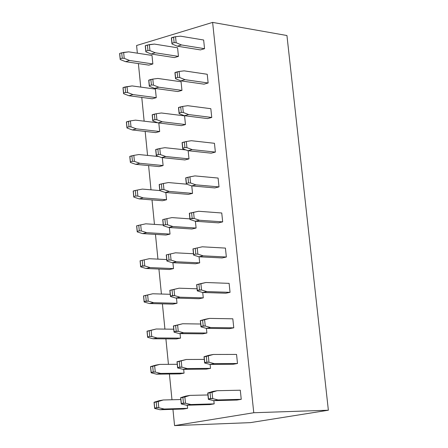 <?xml version="1.0" encoding="UTF-8"?>
<svg xmlns="http://www.w3.org/2000/svg" width="448" height="448" viewBox="0 0 448 448"><rect width="100%" height="100%" fill="white"/><g stroke="black" fill="none" stroke-linecap="round" stroke-linejoin="round"><path stroke-width="0.67" d="M212.621 22.4L253.77 412.737L328.367 410.222L286.944 35.521L212.621 22.4L286.944 35.521L328.367 410.222L250.326 422.638L174.563 425.6L172.939 409.343L174.563 425.6L250.326 422.638L328.367 410.222L253.77 412.737L174.563 425.6L253.77 412.737L212.621 22.4L136.584 45.506L212.621 22.4M171.982 399.762L169.411 374.013L171.982 399.762M168.442 364.347L165.9 338.856L168.442 364.347M164.926 329.101L162.4 303.867L164.926 329.101M161.42 294.028L158.922 269.046L161.42 294.028M157.931 259.129L155.462 234.388L157.931 259.129M154.459 224.392L152.012 199.903L154.459 224.392M151.004 189.818L148.585 165.575L151.004 189.818M147.566 155.417L145.169 131.415L147.566 155.417M144.144 121.173L141.775 97.418L144.144 121.173M140.739 87.097L138.393 63.577L140.739 87.097M137.351 53.178L136.584 45.506L137.351 53.178M159.141 400.697L163.29 399.98L180.813 399.538L163.29 399.98L159.141 400.697L154.034 402.259L158.189 401.542L163.29 399.98L156.223 402.007L156.783 407.702L158.805 407.758L158.189 401.542L158.805 407.758L154.706 408.055L154.65 408.464L160.037 409.735L164.192 409.03L158.805 407.758L164.192 409.03L160.037 409.735L183.473 409.018L187.611 408.324L164.192 409.03L187.611 408.324L187.298 405.222L187.611 408.324L183.473 409.018L160.037 409.735L154.65 408.464L154.034 402.259L154.65 408.464L154.034 402.259L159.141 400.697M155.624 365.17L159.757 364.403L177.268 364.286L159.757 364.403L150.522 366.632L159.757 364.403L152.695 366.324L153.255 371.991L155.271 372.047L154.661 365.865L155.271 372.047L151.183 372.366L151.127 372.803L156.514 374.164L160.653 373.414L155.271 372.047L160.653 373.414L156.514 374.164L179.939 373.89L184.061 373.139L160.653 373.414L184.061 373.139L183.674 369.337L184.061 373.139L179.939 373.89L156.514 374.164L151.127 372.803L150.522 366.632L151.127 372.803L150.522 366.632L155.624 365.17M153.009 338.772L176.422 338.923L180.527 338.128L157.13 337.966L153.009 338.772L157.13 337.966L151.754 336.51L149.744 336.448L147.678 336.857L147.627 337.322L153.009 338.772L147.627 337.322L147.022 331.178L147.627 337.322L147.022 331.178L156.24 329L147.022 331.178L156.24 329L173.74 329.207L156.24 329L149.184 330.809L149.744 336.448L151.754 336.51L151.144 330.361L151.754 336.51L157.13 337.966L180.527 338.128L180.074 333.626L180.527 338.128L176.422 338.923L153.009 338.772M149.52 303.548L172.917 304.125L177.01 303.279L153.63 302.691L149.52 303.548L153.63 302.691L148.254 301.146L144.189 301.51L144.144 302.008L149.52 303.548L144.144 302.008L143.539 295.893L144.144 302.008L143.539 295.893L152.746 293.77L143.539 295.893L152.746 293.77L170.234 294.291L152.746 293.77L145.69 295.467L146.244 301.084L148.254 301.146L147.65 295.025L148.254 301.146L153.63 302.691L177.01 303.279L176.484 298.088L177.01 303.279L172.917 304.125L149.52 303.548M146.048 268.492L169.434 269.494L173.51 268.604L150.142 267.585L146.048 268.492L150.142 267.585L144.771 265.955L140.722 266.342L140.678 266.868L146.048 268.492L140.678 266.868L140.073 260.781L140.678 266.868L140.073 260.781L149.262 258.709L140.073 260.781L149.262 258.709L166.74 259.549L149.262 258.709L142.218 260.299L142.766 265.888L144.771 265.955L144.166 259.862L144.771 265.955L150.142 267.585L173.51 268.604L172.917 262.724L173.51 268.604L169.434 269.494L146.048 268.492M142.593 233.61L165.962 235.032L170.027 234.086L146.675 232.652L142.593 233.61L146.675 232.652L141.305 230.933L139.306 230.86L137.267 231.342L137.222 231.89L142.593 233.61L137.222 231.89L136.629 225.837L137.222 231.89L136.629 225.837L138.757 225.305L145.796 223.815L163.262 224.969L145.796 223.815L138.757 225.305L139.306 230.86L141.305 230.933L140.706 224.868L141.305 230.933L146.675 232.652L170.027 234.086L169.366 227.534L170.027 234.086L165.962 235.032L142.593 233.61M139.154 198.89L162.512 200.726L166.561 199.735L143.22 197.887L139.154 198.89L143.22 197.887L137.855 196.078L135.862 196.006L133.829 196.51L133.79 197.092L139.154 198.89L133.79 197.092L133.196 191.061L133.79 197.092L133.196 191.061L135.313 190.473L142.346 189.095L159.802 190.557L142.346 189.095L135.313 190.473L135.862 196.006L137.855 196.078L137.256 190.042L137.855 196.078L143.22 197.887L166.561 199.735L165.827 192.511L166.561 199.735L162.512 200.726L139.154 198.89M138.914 154.538L158.743 156.548L138.914 154.538L133.829 155.389L138.914 154.538M129.78 156.458L133.829 155.389L131.891 155.809L132.434 161.314L134.422 161.392L133.829 155.389L134.422 161.392L132.434 161.314L130.407 161.846L130.374 162.45L135.733 164.338L139.782 163.285L134.422 161.392L139.782 163.285L135.733 164.338L159.074 166.589L163.111 165.547L139.782 163.285L163.111 165.547L162.31 157.657L163.111 165.547L159.074 166.589L135.733 164.338L130.374 162.45L129.78 156.458M135.498 120.142L157.92 122.814L135.498 120.142L130.413 120.898L135.498 120.142M126.381 122.013L130.413 120.898L128.481 121.313L129.024 126.79L131.006 126.874L130.413 120.898L131.006 126.874L129.024 126.79L127.002 127.344L126.969 127.982L132.328 129.954L136.36 128.85L131.006 126.874L136.36 128.85L132.328 129.954L155.658 132.608L159.673 131.522L136.36 128.85L159.673 131.522L158.81 122.976L159.673 131.522L155.658 132.608L132.328 129.954L126.969 127.982L126.381 122.013M128.94 95.732L152.253 98.79L156.257 97.658L132.961 94.578L128.94 95.732L132.961 94.578L127.607 92.523L125.625 92.434L123.614 93.016L123.586 93.677L128.94 95.732L123.586 93.677L122.998 87.735L123.586 93.677L123.077 87.567L132.098 85.915L155.394 89.096L132.098 85.915L125.087 86.985L125.625 92.434L127.607 92.523L127.019 86.57L127.607 92.523L132.961 94.578L156.257 97.658L155.394 89.096L156.257 97.658L152.253 98.79L128.94 95.732M125.569 61.673L148.865 65.134L152.852 63.952L129.573 60.474L125.569 61.673L129.573 60.474L124.225 58.33L122.248 58.24L120.243 58.845L120.215 59.534L125.569 61.673L120.215 59.534L119.633 53.626L120.215 59.534L119.711 53.424L123.637 52.41L128.716 51.85L151.995 55.429L128.716 51.85L121.71 52.819L122.248 58.24L124.225 58.33L123.637 52.41L124.225 58.33L129.573 60.474L152.852 63.952L151.995 55.429L152.852 63.952L148.865 65.134L125.569 61.673M213.735 400.658L236.953 400.042L241.248 399.325L218.047 399.93L213.735 400.658L218.047 399.93L212.705 398.608L208.488 398.916L208.382 399.342L213.735 400.658L208.382 399.342L207.732 393.019L208.382 399.342L207.732 393.019L212.05 392.274L217.101 390.706L212.789 391.451L207.732 393.019L212.789 391.451L217.101 390.706L240.296 390.214L217.101 390.706L210.05 392.745L210.65 398.552L212.705 398.608L212.05 392.274L212.705 398.608L218.047 399.93L241.248 399.325L240.296 390.214L241.248 399.325L236.953 400.042L213.735 400.658M210.011 364.42L233.218 364.258L237.496 363.485L214.306 363.636L210.011 364.42L214.306 363.636L208.964 362.219L204.764 362.555L204.663 363.009L210.011 364.42L204.663 363.009L204.019 356.72L204.663 363.009L204.019 356.72L213.366 354.463L209.065 355.258L204.019 356.72L213.366 354.463L236.55 354.424L213.366 354.463L206.321 356.39L206.914 362.163L208.964 362.219L208.32 355.919L208.964 362.219L214.306 363.636L237.496 363.485L236.55 354.424L237.496 363.485L233.218 364.258L210.011 364.42M205.363 319.245L209.647 318.399L232.82 318.808L209.647 318.399L205.363 319.245L200.318 320.6L209.647 318.399L202.614 320.208L203.202 325.954L205.246 326.015L204.602 319.749L205.246 326.015L201.057 326.374L200.962 326.855L206.304 328.362L210.588 327.527L205.246 326.015L210.588 327.527L206.304 328.362L229.499 328.647L233.766 327.824L210.588 327.527L233.766 327.824L232.82 318.808L233.766 327.824L229.499 328.647L206.304 328.362L200.962 326.855L200.318 320.6L200.962 326.855L200.318 320.6L205.363 319.245M201.684 283.41L205.946 282.509L229.113 283.36L205.946 282.509L201.684 283.41L196.638 284.659L205.946 282.509L198.918 284.206L199.506 289.923L201.544 289.99L200.906 283.752L201.544 289.99L197.372 290.371L197.277 290.886L202.614 292.482L206.881 291.592L201.544 289.99L206.881 291.592L202.614 292.482L225.803 293.21L230.054 292.337L206.881 291.592L230.054 292.337L229.113 283.36L230.054 292.337L225.803 293.21L202.614 292.482L197.277 290.886L196.638 284.659L197.277 290.886L196.638 284.659L201.684 283.41M198.946 256.782L222.124 257.947L226.358 257.018L203.196 255.836L198.946 256.782L203.196 255.836L197.865 254.145L195.826 254.072L193.698 254.548L193.609 255.091L198.946 256.782L193.609 255.091L192.976 248.892L193.609 255.091L192.976 248.892L202.266 246.798L192.976 248.892L202.266 246.798L225.422 248.091L202.266 246.798L195.244 248.382L195.826 254.072L197.865 254.145L197.226 247.94L197.865 254.145L203.196 255.836L226.358 257.018L225.422 248.091L226.358 257.018L222.124 257.947L198.946 256.782M195.294 221.25L218.462 222.852L222.678 221.872L199.528 220.259L195.294 221.25L199.528 220.259L194.202 218.473L190.047 218.898L189.963 219.47L195.294 221.25L189.963 219.47L189.47 213.242L189.963 219.47L189.33 213.304L198.604 211.26L221.749 212.99L198.604 211.26L191.587 212.738L192.17 218.4L194.202 218.473L193.564 212.296L194.202 218.473L199.528 220.259L222.678 221.872L221.749 212.99L222.678 221.872L218.462 222.852L195.294 221.25M191.66 185.898L214.816 187.93L219.016 186.9L195.882 184.85L191.66 185.898L195.882 184.85L190.557 182.98L188.53 182.902L186.418 183.422L186.329 184.027L191.66 185.898L186.329 184.027L185.842 177.794L186.329 184.027L185.702 177.89L189.924 176.831L194.958 175.902L218.092 178.058L194.958 175.902L187.947 177.268L188.53 182.902L190.557 182.98L189.924 176.831L190.557 182.98L195.882 184.85L219.016 186.9L218.092 178.058L219.016 186.9L214.816 187.93L191.66 185.898M191.33 140.711L214.452 143.293L191.33 140.711L186.301 141.54L191.33 140.711M182.095 142.649L186.301 141.54L184.33 141.971L184.906 147.577L186.928 147.655L186.301 141.54L186.928 147.655L184.906 147.577L182.801 148.126L182.717 148.758L188.048 150.718L192.248 149.621L186.928 147.655L192.248 149.621L188.048 150.718L211.187 153.177L215.376 152.096L192.248 149.621L215.376 152.096L214.452 143.293L215.376 152.096L211.187 153.177L188.048 150.718L182.717 148.758L182.095 142.649M187.723 105.694L210.834 108.702L187.723 105.694L182.689 106.422L187.723 105.694M178.5 107.582L182.689 106.422L180.729 106.848L181.3 112.426L183.316 112.51L182.689 106.422L183.316 112.51L181.3 112.426L179.2 113.002L179.122 113.658L184.447 115.707L188.636 114.559L183.316 112.51L188.636 114.559L184.447 115.707L207.575 118.586L211.747 117.46L188.636 114.559L211.747 117.46L210.834 108.702L211.747 117.46L207.575 118.586L184.447 115.707L179.122 113.658L178.5 107.582M184.134 70.851L207.228 74.273L184.134 70.851L179.099 71.478L184.134 70.851M174.927 72.688L179.099 71.478L177.139 71.893L177.71 77.442L179.721 77.532L179.099 71.478L179.721 77.532L177.71 77.442L175.622 78.047L175.549 78.73L180.869 80.864L185.041 79.671L179.721 77.532L185.041 79.671L180.869 80.864L203.986 84.162L208.141 82.986L185.041 79.671L208.141 82.986L207.228 74.273L208.141 82.986L203.986 84.162L180.869 80.864L175.549 78.73L174.927 72.688M180.555 36.17L203.644 40.012L180.555 36.17L175.532 36.702L180.555 36.17M171.371 37.957L175.532 36.702L173.572 37.111L174.138 42.633L176.148 42.728L175.532 36.702L176.148 42.728L174.138 42.633L172.06 43.26L171.987 43.977L177.302 46.194L181.462 44.951L176.148 42.728L181.462 44.951L177.302 46.194L200.407 49.907L204.551 48.686L181.462 44.951L204.551 48.686L203.644 40.012L204.551 48.686L200.407 49.907L177.302 46.194L171.987 43.977L171.371 37.957M165.161 192.455L188.418 194.387L192.539 193.379L169.299 191.43L165.161 192.455L169.299 191.43L163.951 189.594L161.941 189.515L159.869 190.03L159.813 190.618L165.161 192.455L159.813 190.618L159.197 184.542L159.813 190.618L159.197 184.542L161.381 183.932L168.403 182.56L186.782 184.184L168.403 182.56L163.341 183.501L161.381 183.932L161.941 189.515L163.951 189.594L163.341 183.501L163.951 189.594L169.299 191.43L192.539 193.379L191.772 185.909L192.539 193.379L188.418 194.387L165.161 192.455M164.875 147.689L185.909 149.929L164.875 147.689L159.813 148.529L164.875 147.689M155.691 149.621L159.813 148.529L157.858 148.954L158.418 154.51L160.423 154.588L159.813 148.529L160.423 154.588L158.418 154.51L156.358 155.053L156.296 155.669L161.644 157.59L165.766 156.52L160.423 154.588L165.766 156.52L161.644 157.59L184.89 159.942L188.994 158.883L165.766 156.52L188.994 158.883L188.16 150.73L188.994 158.883L184.89 159.942L161.644 157.59L156.296 155.669L155.691 149.621M157.87 78.45L181.07 81.754L157.87 78.45L152.813 79.094L157.87 78.45M148.719 80.282L152.813 79.094L150.87 79.509L151.424 85.008L153.418 85.098L152.813 79.094L153.418 85.098L151.424 85.008L149.374 85.602L149.318 86.274L154.661 88.368L158.754 87.198L153.418 85.098L158.754 87.198L154.661 88.368L177.878 91.543L181.955 90.39L158.754 87.198L181.955 90.39L181.07 81.754L181.955 90.39L177.878 91.543L154.661 88.368L149.318 86.274L148.719 80.282M151.194 54.006L174.395 57.59L178.461 56.392L155.271 52.786L151.194 54.006L155.271 52.786L149.94 50.602L147.946 50.512L145.908 51.128L145.858 51.828L151.194 54.006L145.858 51.828L145.258 45.864L145.858 51.828L145.359 45.657L149.335 44.632L154.392 44.083L177.576 47.79L154.392 44.083L147.398 45.041L147.946 50.512L149.94 50.602L149.335 44.632L149.94 50.602L155.271 52.786L178.461 56.392L177.576 47.79L178.461 56.392L174.395 57.59L151.194 54.006M161.364 112.986L184.576 115.875L161.364 112.986L156.307 113.73L161.364 112.986M152.197 114.867L156.307 113.73L154.353 114.15L154.913 119.678L156.912 119.762L156.307 113.73L156.912 119.762L154.913 119.678L152.858 120.243L152.802 120.887L158.144 122.898L162.249 121.772L156.912 119.762L162.249 121.772L158.144 122.898L181.373 125.664L185.466 124.555L162.249 121.772L185.466 124.555L184.576 115.875L185.466 124.555L181.373 125.664L158.144 122.898L152.802 120.887L152.197 114.867M183.002 369.342L206.326 369.118L210.526 368.357L187.225 368.575L183.002 369.342L187.225 368.575L181.86 367.181L177.716 367.511L177.638 367.954L183.002 369.342L177.638 367.954L177.01 361.721L177.638 367.954L177.01 361.721L186.301 359.481L177.01 361.721L186.301 359.481L204.294 359.402L186.301 359.481L179.25 361.402L179.827 367.125L181.86 367.181L181.227 360.942L181.86 367.181L187.225 368.575L210.526 368.357L210.123 364.42L210.526 368.357L206.326 369.118L183.002 369.342M175.812 298.066L199.108 298.721L203.28 297.858L180.001 297.198L175.812 298.066L180.001 297.198L174.642 295.624L170.526 295.994L170.453 296.498L175.812 298.066L170.453 296.498L169.831 290.332L170.453 296.498L169.831 290.332L179.088 288.193L169.831 290.332L179.088 288.193L197.058 288.792L179.088 288.193L172.049 289.895L172.62 295.557L174.642 295.624L174.02 289.442L174.642 295.624L180.001 297.198L203.28 297.858L202.726 292.488L203.28 297.858L199.108 298.721L175.812 298.066M168.694 227.489L191.962 229.001L196.101 228.038L172.85 226.514L168.694 227.489L172.85 226.514L167.502 224.762L165.486 224.689L163.408 225.182L163.341 225.742L168.694 227.489L163.341 225.742L162.725 219.632L163.341 225.742L162.725 219.632L164.92 219.078L171.948 217.599L189.896 218.859L171.948 217.599L164.92 219.078L165.486 224.689L167.502 224.762L166.88 218.641L167.502 224.762L172.85 226.514L196.101 228.038L195.406 221.262L196.101 228.038L191.962 229.001L168.694 227.489M172.245 262.69L195.53 263.777L199.685 262.864L176.417 261.766L172.245 262.69L176.417 261.766L171.063 260.103L169.042 260.036L166.958 260.501L166.891 261.033L172.245 262.69L166.891 261.033L166.27 254.895L166.891 261.033L166.27 254.895L175.51 252.812L166.27 254.895L175.51 252.812L193.469 253.742L175.51 252.812L168.476 254.402L169.042 260.036L171.063 260.103L170.442 253.954L171.063 260.103L176.417 261.766L199.685 262.864L199.058 256.788L199.685 262.864L195.53 263.777L172.245 262.69M179.402 333.614L202.709 333.833L206.892 333.026L183.602 332.797L179.402 333.614L183.602 332.797L178.242 331.313L174.11 331.666L174.037 332.142L179.402 333.614L174.037 332.142L173.415 325.937L174.037 332.142L173.415 325.937L182.689 323.753L173.415 325.937L182.689 323.753L200.665 324.01L182.689 323.753L175.638 325.562L176.215 331.251L178.242 331.313L177.615 325.102L178.242 331.313L183.602 332.797L206.892 333.026L206.416 328.367L206.892 333.026L202.709 333.833L179.402 333.614M186.626 405.238L209.961 404.572L214.172 403.866L190.859 404.527L186.626 405.238L190.859 404.527L185.494 403.228L181.334 403.53L181.255 403.945L186.626 405.238L181.255 403.945L180.628 397.684L181.255 403.945L180.628 397.684L184.862 396.956L189.935 395.388L185.707 396.116L180.628 397.684L185.707 396.116L189.935 395.388L207.934 394.968L189.935 395.388L182.874 397.421L183.456 403.172L185.494 403.228L184.862 396.956L185.494 403.228L190.859 404.527L214.172 403.866L213.847 400.658L214.172 403.866L209.961 404.572L186.626 405.238M156.223 402.007L154.146 402.366L154.706 408.055L156.783 407.702L156.223 402.007M152.695 366.324L150.623 366.705L151.183 372.366L153.255 371.991L152.695 366.324M149.184 330.809L147.123 331.218L147.678 336.857L149.744 336.448L149.184 330.809M145.69 295.467L143.64 295.904L144.189 301.51L146.244 301.084L145.69 295.467M142.218 260.299L140.168 260.758L140.722 266.342L142.766 265.888L142.218 260.299M138.757 225.305L136.718 225.786L137.267 231.342L139.306 230.86L138.757 225.305M135.313 190.473L133.286 190.982L133.829 196.51L135.862 196.006L135.313 190.473M131.891 155.809L129.864 156.346L130.407 161.846L132.434 161.314L131.891 155.809M128.481 121.313L126.465 121.873L127.002 127.344L129.024 126.79L128.481 121.313M125.087 86.985L123.077 87.567L123.614 93.016L125.625 92.434L125.087 86.985M121.71 52.819L119.711 53.424L120.243 58.845L122.248 58.24L121.71 52.819M210.05 392.745L207.894 393.12L208.488 398.916L210.65 398.552L210.05 392.745M206.321 356.39L204.17 356.787L204.764 362.555L206.914 362.163L206.321 356.39M202.614 320.208L200.469 320.634L201.057 326.374L203.202 325.954L202.614 320.208M198.918 284.206L196.784 284.659L197.372 290.371L199.506 289.923L198.918 284.206M195.244 248.382L193.116 248.864L193.698 254.548L195.826 254.072L195.244 248.382M191.587 212.738L189.47 213.242L190.047 218.898L192.17 218.4L191.587 212.738M187.947 177.268L185.842 177.794L186.418 183.422L188.53 182.902L187.947 177.268M184.33 141.971L182.224 142.526L182.801 148.126L184.906 147.577L184.33 141.971M180.729 106.848L178.634 107.425L179.2 113.002L181.3 112.426L180.729 106.848M177.139 71.893L175.056 72.498L175.622 78.047L177.71 77.442L177.139 71.893M173.572 37.111L171.494 37.738L172.06 43.26L174.138 42.633L173.572 37.111M161.381 183.932L159.309 184.453L159.869 190.03L161.941 189.515L161.381 183.932M157.858 148.954L155.798 149.503L156.358 155.053L158.418 154.51L157.858 148.954M150.87 79.509L148.82 80.102L149.374 85.602L151.424 85.008L150.87 79.509M147.398 45.041L145.359 45.657L145.908 51.128L147.946 50.512L147.398 45.041M154.353 114.15L152.298 114.716L152.858 120.243L154.913 119.678L154.353 114.15M179.25 361.402L177.139 361.794L177.716 367.511L179.827 367.125L179.25 361.402M172.049 289.895L169.954 290.338L170.526 295.994L172.62 295.557L172.049 289.895M164.92 219.078L162.842 219.576L163.408 225.182L165.486 224.689L164.92 219.078M168.476 254.402L166.393 254.867L166.958 260.501L169.042 260.036L168.476 254.402M175.638 325.562L173.538 325.976L174.11 331.666L176.215 331.251L175.638 325.562M182.874 397.421L180.757 397.785L181.334 403.53L183.456 403.172L182.874 397.421"/></g></svg>
